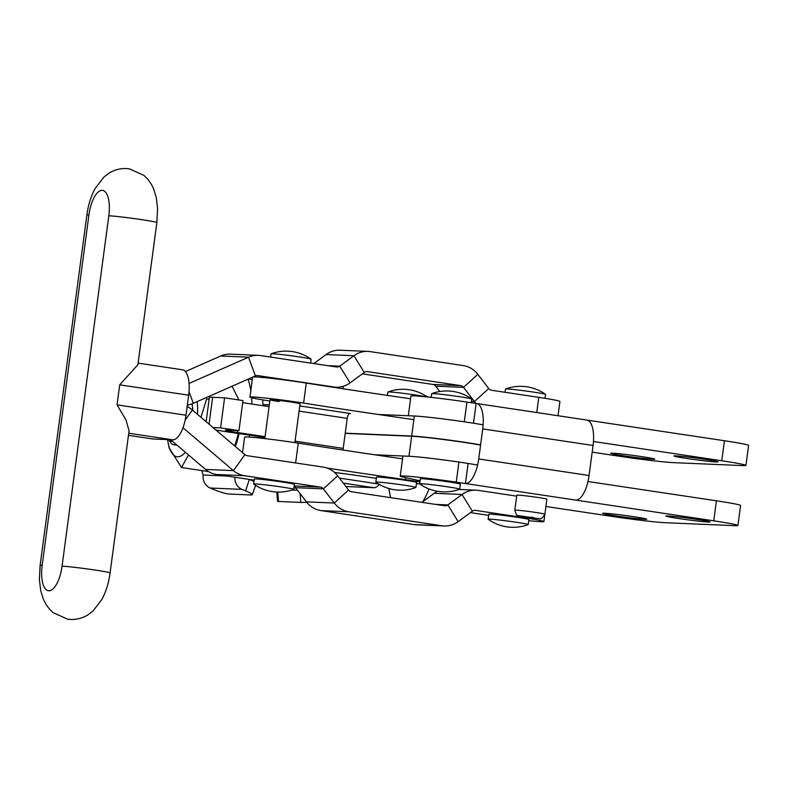 <?xml version="1.0" encoding="UTF-8"?>
<svg xmlns="http://www.w3.org/2000/svg" width="788" height="788" viewBox="0 0 788 788"><rect width="100%" height="100%" fill="white"/><g stroke="black" fill="none" stroke-linecap="round" stroke-linejoin="round"><path stroke-width="1.18" d="M537.81 497.435A15.159 0.581 -172.4 0 0 516.82 495.179L514.81 510.191A15.159 0.581 7.6 0 1 535.81 512.456A15.159 0.581 7.6 0 1 544.872 514.2L546.872 499.188A15.159 0.581 -172.4 0 0 537.81 497.435M667.731 515.943A22.231 0.857 7.6 0 1 692.485 518.74A22.231 0.857 7.6 0 1 709.998 521.922A22.231 0.857 7.6 0 1 708.185 522.02A22.231 0.857 7.6 0 1 683.432 519.223A22.231 0.857 7.6 0 1 665.919 516.041A22.231 0.857 7.6 0 1 667.731 515.943M604.485 513.234A22.231 0.857 7.6 0 1 629.238 516.032A22.231 0.857 7.6 0 1 646.751 519.213A22.231 0.857 7.6 0 1 644.939 519.312A22.231 0.857 7.6 0 1 620.186 516.514A22.231 0.857 7.6 0 1 602.672 513.333A22.231 0.857 7.6 0 1 604.485 513.234M612.493 453.169A22.231 0.857 7.6 0 1 637.246 455.966A22.231 0.857 7.6 0 1 654.769 459.148A22.231 0.857 7.6 0 1 652.957 459.246A22.231 0.857 7.6 0 1 628.203 456.449A22.231 0.857 7.6 0 1 610.68 453.267A22.231 0.857 7.6 0 1 612.493 453.169M675.749 455.878A22.231 0.857 7.6 0 1 700.502 458.675A22.231 0.857 7.6 0 1 718.016 461.857A22.231 0.857 7.6 0 1 716.203 461.955A22.231 0.857 7.6 0 1 691.45 459.158A22.231 0.857 7.6 0 1 673.937 455.976A22.231 0.857 7.6 0 1 675.749 455.878M587.956 481.517L716.42 500.804L713.751 520.829L456.242 482.157A40.424 1.556 -172.4 0 0 400.255 476.129A40.424 1.556 -172.4 0 0 403.978 477.292L420.024 480.788M459.296 489.328L459.975 489.476M408.312 415.749L410.942 396.039A40.424 1.556 7.6 0 1 466.929 402.067L476.119 403.456A25.265 9.909 -81.5 0 1 476.533 403.495L586.873 420.063A25.265 9.909 98.5 0 1 593.068 445.476L589.06 475.509A25.265 9.909 98.5 0 1 575.772 500.104M593.472 441.497L721.769 460.763L724.438 440.738L587.277 420.142M593.068 445.476L482.729 428.908L478.72 458.941A25.265 9.909 -81.5 0 1 465.432 483.536L468.102 463.521M482.729 428.908A25.265 9.909 -81.5 0 0 476.533 403.495M473.48 423.205L476.119 403.456M724.438 440.738A40.424 1.556 7.6 0 1 748.6 445.407L745.931 465.422A40.424 1.556 7.6 0 1 742.631 465.6L673.415 462.635A40.424 1.556 7.6 0 1 620.727 456.439L592.172 452.145M721.769 460.763A40.424 1.556 7.6 0 1 745.931 465.422M713.751 520.829A40.424 1.556 7.6 0 1 737.913 525.488A40.424 1.556 7.6 0 1 734.623 525.665L665.407 522.71A40.424 1.556 7.6 0 1 612.709 516.504L545.917 506.467M716.42 500.804A40.424 1.556 7.6 0 1 740.582 505.472L737.913 525.488M545.05 398.324L545.572 394.424A20.212 0.778 -172.4 0 0 545.523 394.355A20.212 0.778 -172.4 0 0 533.486 392.089A20.212 0.778 -172.4 0 0 507.137 388.986A20.212 0.778 -172.4 0 0 505.551 389.026A20.212 0.778 -172.4 0 0 505.492 389.075L505.069 392.286M528.206 524.562L528.866 519.558A20.212 0.778 -172.4 0 0 516.79 517.224A20.212 0.778 -172.4 0 0 488.796 514.209L488.127 519.213A20.212 0.778 -172.4 0 0 488.176 519.282A42.956 42.956 0 0 0 528.147 524.611A20.212 0.778 -172.4 0 0 528.206 524.562A20.212 0.778 -172.4 0 0 516.12 522.227A20.212 0.778 -172.4 0 0 489.772 519.134A20.212 0.778 -172.4 0 0 488.127 519.213M402.56 458.843A404.283 15.543 7.6 0 1 351.428 451.317A404.283 15.543 7.6 0 1 298.258 443.142L295.618 462.95M405.761 477.686L405.505 479.675A404.283 15.543 7.6 0 1 348.759 471.342A404.283 15.543 7.6 0 1 327.05 468.052M269.831 401.013A475.036 18.262 -172.4 0 1 266.452 400.481A35.371 1.359 7.6 0 1 249.963 397.113A35.371 1.359 7.6 0 1 252.84 396.955A35.371 1.359 7.6 0 1 303.597 403.101L306.266 383.076A35.371 1.359 7.6 0 0 255.509 376.94A35.371 1.359 7.6 0 0 253.076 376.94M294.87 442.62L300.051 403.801A15.159 0.581 -172.4 0 0 290.989 402.047A15.159 0.581 -172.4 0 0 269.998 399.782A15.159 0.581 -172.4 0 0 279.06 401.535M376.349 478.316A475.036 18.262 7.6 0 1 352.916 474.908L334.467 472.406M405.505 479.675A35.371 1.359 7.6 0 1 419.876 481.892M419.738 483.921A35.371 1.359 7.6 0 1 416.428 483.586M242.546 452.647L244.615 437.153A35.371 1.359 7.6 0 1 262.759 438.374A35.371 1.359 7.6 0 1 298.258 443.142M413.513 419.61A404.283 15.543 7.6 0 1 303.597 403.101M410.578 398.777A404.283 15.543 7.6 0 1 306.266 383.076M264.965 437.507L229.515 432.188A40.424 1.556 -172.4 0 1 215.902 429.992M269.082 406.638L242.704 402.678M265.073 436.67L237.474 432.523A20.212 0.778 -172.4 0 1 225.388 430.199A20.212 0.778 -172.4 0 1 227.042 430.11L238.971 430.612L242.98 400.58L224.59 397.822L212.652 397.31A40.424 1.556 7.6 0 0 209.362 397.487L206.131 421.688M349.586 413.493A5.053 1.98 -81.5 0 0 347.222 418.369L343.213 448.402A5.053 1.98 -81.5 0 0 343.105 450.066M334.496 472.436L342.484 473.608M212.996 427.529L220.581 427.854L238.971 430.612M220.581 427.854L224.59 397.822M426.377 396.866A20.212 0.778 -172.4 0 0 415.857 395.054A20.212 0.778 -172.4 0 0 389.508 391.951A20.212 0.778 -172.4 0 0 387.923 391.991A20.212 0.778 -172.4 0 0 387.863 392.04L387.41 395.409M415.916 487.486L416.576 482.483A20.212 0.778 -172.4 0 0 404.5 480.148A20.212 0.778 -172.4 0 0 376.506 477.134L375.837 482.138A20.212 0.778 -172.4 0 0 375.886 482.197A42.956 42.956 0 0 0 415.847 487.536A20.212 0.778 -172.4 0 0 415.916 487.486A20.212 0.778 -172.4 0 0 403.83 485.152A20.212 0.778 -172.4 0 0 377.482 482.049A20.212 0.778 -172.4 0 0 375.837 482.138M343.282 483.133L373.798 487.713L345.893 486.521M374.724 454.784L408.982 456.252A40.424 1.556 7.6 0 1 477.597 465.068M345.213 433.39L411.651 436.227A40.424 1.556 7.6 0 1 480.562 445.102M483.133 424.85A40.424 1.556 -172.4 0 0 414.35 416.005L378.141 414.458M480.591 444.895A40.424 1.556 -172.4 0 0 411.671 436.03L345.243 433.183M269.319 404.865L262.975 404.599M373.798 487.713A25.265 9.909 -81.5 0 0 379.333 484.433M528.718 520.661A35.371 1.359 -172.4 0 0 541.011 521.715A35.371 1.359 -172.4 0 0 543.897 521.567A35.371 1.359 -172.4 0 0 522.759 517.48L475.617 510.397A5.053 4.649 -87.5 0 0 472.367 511.225L458.173 521.646A25.265 23.226 92.5 0 1 444.186 525.98L416.34 524.798A25.265 23.226 -87.5 0 1 414.084 524.572L320.962 510.594A25.265 23.226 -87.5 0 1 306.443 501.858L295.53 487.664A5.053 4.649 92.5 0 0 294.121 486.432M543.897 521.567L546.567 501.542A35.371 1.359 -172.4 0 0 546.567 501.503M516.692 496.144L478.286 490.382A25.265 23.226 -87.5 0 0 476.021 490.166L459 489.437M488.649 515.352L470.466 512.624M182.974 427.746L233.396 470.613A25.265 23.226 92.5 0 0 244.447 475.696L320.47 487.102A5.053 4.649 -87.5 0 1 323.375 488.856L334.289 503.049L348.582 490.018L337.668 475.824A25.265 23.226 -87.5 0 0 323.139 467.087L247.117 455.671A5.053 4.649 92.5 0 1 244.91 454.656L192.41 410.026A25.265 23.226 -87.5 0 0 187.14 406.667M254.179 480.138L216.602 474.504A25.265 23.226 -87.5 0 1 205.55 469.421L170.622 439.734M414.084 524.572L441.93 525.763L348.808 511.786L320.962 510.594M306.443 501.858L334.289 503.049A25.265 23.226 92.5 0 0 348.808 511.786M348.582 490.018A5.053 4.649 92.5 0 0 351.478 491.761L444.599 505.748A5.053 4.649 92.5 0 0 447.85 504.921L458.173 521.646M441.93 525.763A25.265 23.226 92.5 0 0 444.186 525.98M437.488 491.288A25.265 23.226 92.5 0 0 434.198 493.308L421.895 502.34M434.198 493.308L462.044 494.5L447.85 504.921L435.636 504.399M472.367 511.225L462.044 494.5A25.265 23.226 -87.5 0 1 476.021 490.166M42.178 565.311A25.265 0.975 7.6 0 0 40.119 565.42L39.4 579.613L40.651 590.35L43.35 599.175L45.596 603.716L49.28 608.888L53.091 612.64L67.601 619.171L70.684 619.466C76.988 619.644 82.76 618.087 88 614.817L93.033 610.986L101.888 599.422C106.075 591.522 108.813 582.696 110.093 572.955L129.065 430.8L126.021 420.053L117.038 404.865L185.998 415.217L188.667 395.192L119.707 384.839L137.88 364.736L156.851 222.58A25.265 0.975 7.6 0 0 141.751 219.655A25.265 0.975 7.6 0 0 108.813 215.784A25.265 9.909 -81.5 0 0 102.213 190.332A25.265 9.909 -81.5 0 0 88.926 214.927L42.178 565.311A25.265 9.909 -81.5 0 0 48.777 590.764A25.265 9.909 -81.5 0 0 62.065 566.168L108.813 215.784M138.097 363.12L182.471 369.779A25.265 9.909 98.5 0 1 188.667 395.192M185.998 415.217A25.265 9.909 98.5 0 1 172.71 439.822L152.823 438.965A25.265 9.909 98.5 0 1 152.409 438.926L128.464 435.331L152.823 438.965M536.756 412.538L538.785 397.349A35.371 1.359 7.6 0 1 559.923 401.437L558.022 415.729M538.785 397.349L491.643 390.267A5.053 4.649 -87.5 0 1 488.737 388.523L477.824 374.33A25.265 23.226 92.5 0 0 463.305 365.593L370.183 351.606A25.265 23.226 92.5 0 0 367.927 351.389A25.265 23.226 92.5 0 0 353.94 355.733L339.746 366.154A5.053 4.649 -87.5 0 1 336.496 366.972L260.473 355.555A25.265 23.226 92.5 0 0 258.218 355.339A25.265 23.226 92.5 0 0 248.535 357.191L189.071 383.431M252.534 377.777L251.52 377.629M476.06 403.446A25.265 23.226 -87.5 0 1 474.445 401.555L463.531 387.361A5.053 4.649 92.5 0 0 460.625 385.618L367.513 371.631A5.053 4.649 92.5 0 0 364.263 372.458L350.069 382.879A25.265 23.226 -87.5 0 1 336.082 387.213A25.265 23.226 -87.5 0 1 333.826 386.997L257.804 375.581A5.053 4.649 92.5 0 0 255.42 375.906L193.306 403.328A25.265 23.226 -87.5 0 1 187.357 405.002M258.218 355.339L230.372 354.147A25.265 23.226 -87.5 0 0 220.689 355.999L185.416 371.572M367.927 351.389L340.081 350.197A25.265 23.226 -87.5 0 0 326.094 354.541L313.801 363.564M460.625 385.618L432.779 384.426L362.362 373.847M432.779 384.426A5.053 4.649 -87.5 0 1 435.685 386.169L439.803 391.528M388.878 488.511A61.04 23.936 -81.5 0 0 390.69 497.652M422.811 501.67A61.04 23.936 -81.5 0 0 429.017 488.944M187.534 404.973A25.265 9.909 98.5 0 1 187.82 406.992M176.177 444.442A25.265 9.909 98.5 0 1 173.843 444.767A25.265 9.909 98.5 0 1 170.031 441.753L168.75 439.645M168.849 439.655A22.231 8.717 -81.5 0 0 172.542 441.359M471.234 402.717L471.716 399.063A20.212 0.778 -172.4 0 0 471.677 398.994A20.212 0.778 -172.4 0 0 471.135 398.787A20.212 0.778 -172.4 0 0 446.885 394.985A20.212 0.778 -172.4 0 0 431.706 393.665A20.212 0.778 -172.4 0 0 431.647 393.714L431.154 397.379M459.7 489.161L460.359 484.147A20.212 0.778 -172.4 0 0 459.778 483.881A20.212 0.778 -172.4 0 0 437.961 480.385A20.212 0.778 -172.4 0 0 420.29 478.809L419.62 483.812A20.212 0.778 -172.4 0 0 419.669 483.871A42.956 42.956 0 0 0 459.64 489.21A20.212 0.778 -172.4 0 0 459.7 489.161A20.212 0.778 -172.4 0 0 459.108 488.885A20.212 0.778 -172.4 0 0 434.858 485.083A20.212 0.778 -172.4 0 0 419.62 483.812M310.58 363.081L311.102 359.22A20.212 0.778 -172.4 0 0 311.053 359.151A20.212 0.778 -172.4 0 0 299.016 356.885A20.212 0.778 -172.4 0 0 272.668 353.782A20.212 0.778 -172.4 0 0 271.082 353.822A20.212 0.778 -172.4 0 0 271.023 353.871L270.599 357.082M293.737 489.358L294.397 484.354A20.212 0.778 -172.4 0 0 282.321 482.02A20.212 0.778 -172.4 0 0 254.327 479.005L253.657 484.009A20.212 0.778 -172.4 0 0 253.706 484.068A42.956 42.956 0 0 0 293.678 489.407A20.212 0.778 -172.4 0 0 293.737 489.358A20.212 0.778 -172.4 0 0 281.651 487.023A20.212 0.778 -172.4 0 0 255.302 483.921A20.212 0.778 -172.4 0 0 253.657 484.009M234.922 477.252A12.125 11.15 92.5 0 0 241.995 489.378L245.6 490.875A12.125 1.527 -160.4 0 1 252.249 494.746A12.125 1.527 -160.4 0 1 251.214 494.992L228.944 494.037A12.125 1.527 -160.4 0 1 213.775 489.515L210.169 488.018A12.125 11.15 -87.5 0 1 203.186 475.026A63.67 24.96 98.5 0 1 201.866 470.584M248.082 379.146A63.67 24.96 98.5 0 1 250.811 390.73M251.628 397.763A63.67 24.96 98.5 0 1 251.973 404.067M249.54 435.193A63.67 24.96 98.5 0 1 249.195 437.094M245.6 490.875L249.333 479.419M260.345 438.118A63.67 24.96 -81.5 0 0 260.582 436.847M263.015 405.731A63.67 24.96 -81.5 0 0 262.7 399.871M252.298 379.58L248.407 378.998M249.638 479.547A12.125 1.527 19.6 0 1 253.982 481.557M343.469 388.839A12.125 11.15 92.5 0 0 342.721 386.455M297.519 490.254L291.924 490.018M295.845 488.077L293.914 487.989M277.79 492.086L278.509 501.473L300.78 502.429L300.11 493.623M278.509 501.473A12.125 0.611 175.6 0 1 277.524 501.316L276.815 492.057M306.788 502.291A12.125 0.611 175.6 0 1 300.78 502.429M197.158 401.624A36.642 14.361 98.5 0 1 197.453 414.311M185.367 452.263A36.642 14.361 98.5 0 1 177.536 456.784A36.642 14.361 98.5 0 1 168.228 443.358A36.642 14.361 98.5 0 1 167.637 439.606M168.228 443.358L169.115 447.85L181.486 467.53L188.49 454.912M200.96 417.295L206.653 398.846L209.125 399.221M239.01 433.617A36.642 14.361 98.5 0 1 235.346 446.52M232.066 386.219L238.931 399.979M238.439 433.528L234.726 445.998M208.574 471.588L181.486 467.53M191.957 403.87A25.265 9.909 98.5 0 1 192.144 404.727A25.265 9.909 98.5 0 1 192.804 410.371M533.151 517.371L525.192 517.036L533.151 517.371M589.06 475.509L478.72 458.941M464.29 421.807L466.929 402.067M458.911 462.132L456.242 482.157M350.493 413.542L299.765 405.928M237.73 430.563L237.474 432.523M343.213 448.402L295.067 441.172M299.076 411.139L347.222 418.369M209.066 424.19L212.652 397.31M411.651 436.227L408.982 456.252M414.35 416.005L411.671 436.03M339.421 478.109L378.595 483.99M522.868 516.672L522.759 517.48M474.711 510.368L475.617 510.397M320.47 487.102L294.18 485.979M244.447 475.696L216.602 474.504M205.55 469.421L233.396 470.613L244.91 454.656M185.15 420.093L192.41 410.026M295.53 487.664L323.375 488.856L337.668 475.824M119.707 384.839L117.038 404.865M172.71 439.822L128.739 433.213M110.093 572.955A25.265 0.975 -172.4 0 0 94.993 570.039A25.265 0.975 -172.4 0 0 62.065 566.168M88.926 214.927A25.265 0.975 -172.4 0 0 86.867 215.045C88.148 205.304 90.886 196.478 95.072 188.578L103.927 177.014L108.961 173.183C114.201 169.912 119.973 168.356 126.277 168.534L129.36 168.829L143.869 175.36L147.691 179.112L151.365 184.284L153.621 188.825L156.31 197.65L157.561 208.387L156.851 222.58M330.497 386.859L333.826 386.997M256.898 375.541L257.804 375.581M255.42 375.906L248.535 357.191L220.689 355.999M193.306 403.328L189.041 391.705M350.069 382.879L339.746 366.154L327.532 365.632M326.094 354.541L353.94 355.733L364.263 372.458M366.607 371.591L367.513 371.631M477.824 374.33L463.531 387.361L435.685 386.169M488.737 388.523L474.445 401.555L471.401 401.427M203.186 475.026L226.875 476.041M241.995 489.378L210.169 488.018M514.81 510.191C516.101 514.436 517.066 516.199 517.716 515.48L537.879 518.573C539.652 517.834 540.666 521.272 544.872 514.2M400.255 476.129L402.924 456.104M545.523 394.355A42.956 42.956 0 0 0 505.551 389.026M249.963 397.113L252.623 377.137M427.401 396.975A42.956 42.956 0 0 0 387.923 391.991M40.119 565.42L86.867 215.045M331.581 387.026L336.082 387.213M428.327 397.073L426.022 396.059M173.843 444.767L177.133 445.259M471.677 398.994A42.956 42.956 0 0 0 431.706 393.665M311.053 359.151A42.956 42.956 0 0 0 271.082 353.822M269.998 399.782L264.817 438.611M252.249 494.746L255.598 485.359"/></g></svg>
